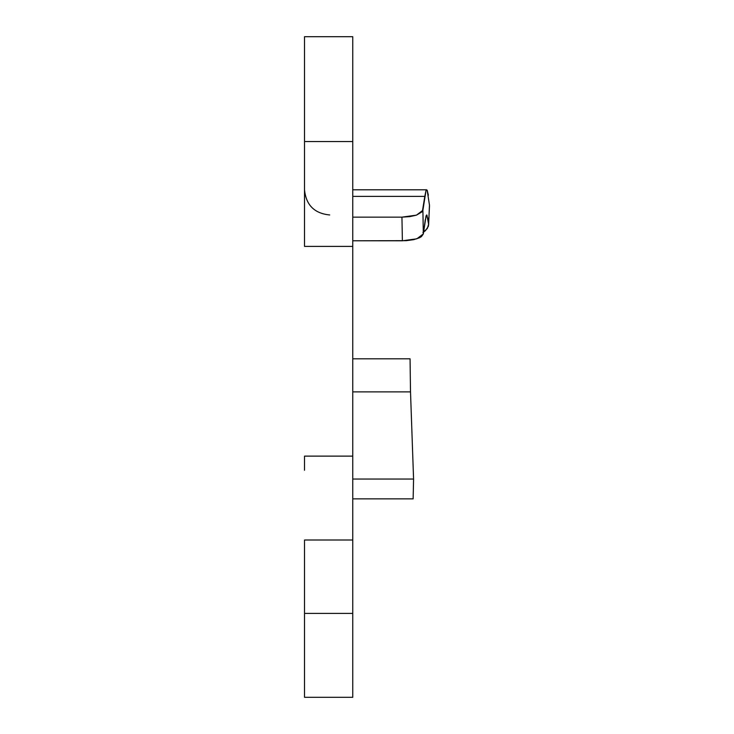 <?xml version="1.0" encoding="UTF-8"?>
<svg xmlns="http://www.w3.org/2000/svg" width="734" height="734" viewBox="0 0 734 734"><rect width="100%" height="100%" fill="white"/><g stroke="black" fill="none" stroke-linecap="round" stroke-linejoin="round"><path stroke-width="1.1" d="M426.656 214.961L425.243 220.017L423.325 233.953L416.857 238.807L402.379 240.789L401.948 217.145L416.426 215.154L422.894 210.309L423.325 233.953L422.894 210.309L425.986 190.675L424.812 196.373L352.751 196.373L424.812 196.373L422.334 211.658L416.426 215.154L409.746 216.631L401.948 217.145L352.751 217.145L401.948 217.145L402.379 240.789L352.751 240.789L406.342 240.66L413.719 239.651L419.463 237.77L421.463 236.596L423.325 233.953L426.078 215.814L426.94 215.126L428.601 224.283L428.381 226.32L425.481 230.623L422.894 232.623L427.326 228.476L428.601 224.283L429.482 205.97M428.372 195.189L427.188 190.271L425.986 190.675L427.188 190.271L429.473 205.171L428.619 224.971L429.473 205.171M352.751 246.413L352.751 36.7L304.518 36.7L304.518 141.561L304.518 36.7L352.751 36.7L352.751 456.126L352.751 246.413L304.518 246.413L304.518 141.561L352.751 141.561L304.518 141.561L304.518 246.413L352.751 246.413M352.751 456.126L304.518 456.126L352.751 456.126L352.751 697.3L304.518 697.3L304.518 613.413L304.518 697.3L352.751 697.3L352.751 470.265M304.518 456.126L304.518 470.265M304.518 613.413L304.518 540.013L352.751 540.013L304.518 540.013L304.518 613.413L352.751 613.413L304.518 613.413M413.572 479.036L413.141 498.872L352.751 498.872L413.141 498.872L413.572 479.036L352.751 479.036L413.572 479.036L410.508 391.873L352.751 391.873L410.508 391.873L413.572 479.036M410.067 358.825L352.751 358.825L410.067 358.825L410.508 391.873L410.067 358.825M427.794 217.989L428.601 224.283M352.751 189.794L426.674 189.794M329.685 214.961C314.418 213.447 306.032 205.061 304.518 189.794L304.518 189.794"/></g></svg>
